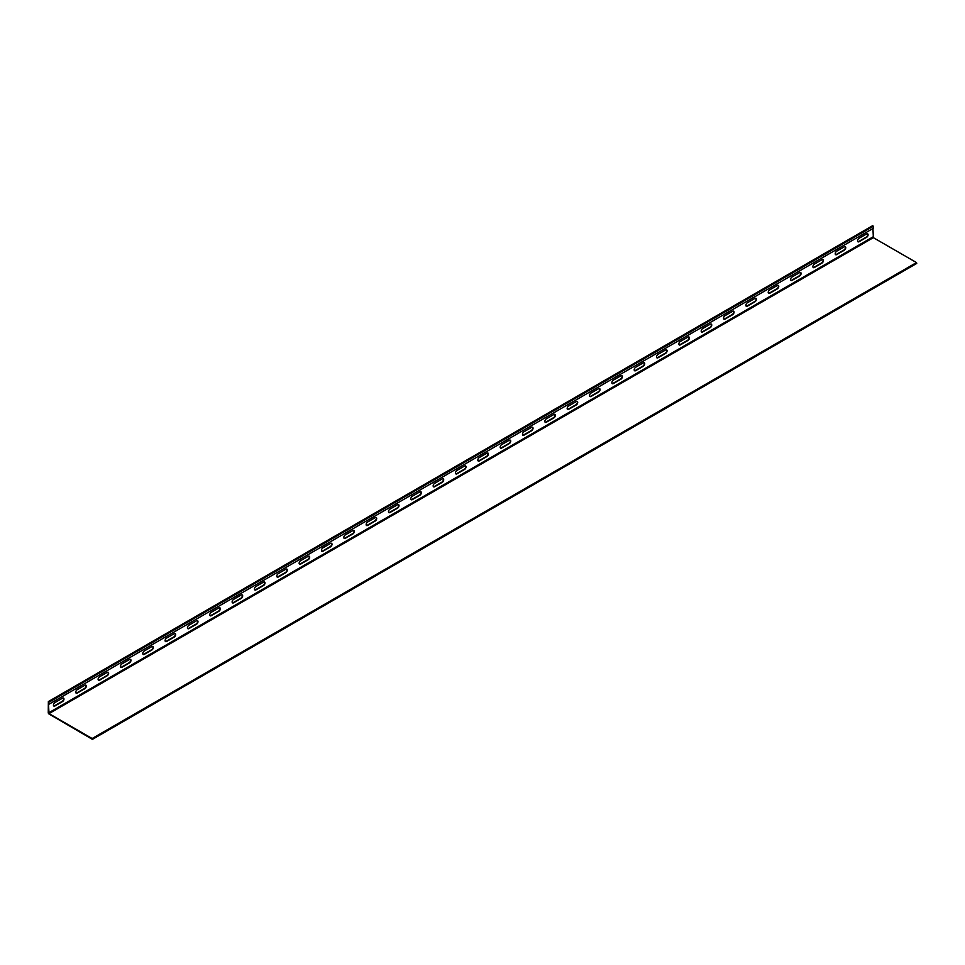 <?xml version="1.0" encoding="UTF-8"?>
<svg xmlns="http://www.w3.org/2000/svg" width="965" height="965" viewBox="0 0 965 965"><rect width="100%" height="100%" fill="white"/><g stroke="black" fill="none" stroke-linecap="round" stroke-linejoin="round"><path stroke-width="1.45" d="M92.145 738.514L49.01 713.605L48.359 701.579L48.25 712.677A1.074 0.615 -120 0 0 49.01 713.991L92.399 739.359L92.145 738.514L916.497 262.577L916.75 263.421L92.507 739.13M872.939 228.524L873.361 237.667L916.497 262.577M62.496 698.178A2.087 1.206 -60 0 1 63.533 698.081A2.087 1.206 -60 0 1 63.859 699.746A2.087 1.206 -60 0 1 62.496 701.591L54.909 705.97A2.087 1.206 -60 0 1 53.871 706.066A2.087 1.206 -60 0 1 53.545 704.402A2.087 1.206 -60 0 1 54.909 702.556L62.496 698.178M84.836 685.283A2.087 1.206 -60 0 1 85.873 685.186A2.087 1.206 -60 0 1 86.199 686.851A2.087 1.206 -60 0 1 84.836 688.684L77.248 693.075A2.087 1.206 -60 0 1 76.199 693.172A2.087 1.206 -60 0 1 75.885 691.507A2.087 1.206 -60 0 1 77.248 689.661L84.836 685.283M107.163 672.388A2.087 1.206 -60 0 1 108.213 672.279A2.087 1.206 -60 0 1 108.526 673.956A2.087 1.206 -60 0 1 107.163 675.79L99.588 680.168A2.087 1.206 -60 0 1 98.539 680.277A2.087 1.206 -60 0 1 98.225 678.6A2.087 1.206 -60 0 1 99.588 676.767L107.163 672.388M129.503 659.493A2.087 1.206 -60 0 1 130.552 659.385A2.087 1.206 -60 0 1 130.866 661.061A2.087 1.206 -60 0 1 129.503 662.895L121.916 667.273A2.087 1.206 -60 0 1 120.878 667.382A2.087 1.206 -60 0 1 120.553 665.705A2.087 1.206 -60 0 1 121.916 663.872L129.503 659.493M151.843 646.598A2.087 1.206 -60 0 1 152.88 646.49A2.087 1.206 -60 0 1 153.206 648.166A2.087 1.206 -60 0 1 151.843 650L144.255 654.379A2.087 1.206 -60 0 1 143.218 654.487A2.087 1.206 -60 0 1 142.892 652.81A2.087 1.206 -60 0 1 144.255 650.977L151.843 646.598M174.183 633.703A2.087 1.206 -60 0 1 175.22 633.595A2.087 1.206 -60 0 1 175.546 635.272A2.087 1.206 -60 0 1 174.183 637.105L166.595 641.484A2.087 1.206 -60 0 1 165.546 641.592A2.087 1.206 -60 0 1 165.232 639.916A2.087 1.206 -60 0 1 166.595 638.082L174.183 633.703M196.51 620.809A2.087 1.206 -60 0 1 197.56 620.7A2.087 1.206 -60 0 1 197.873 622.377A2.087 1.206 -60 0 1 196.51 624.21L188.935 628.589A2.087 1.206 -60 0 1 187.886 628.698A2.087 1.206 -60 0 1 187.572 627.021A2.087 1.206 -60 0 1 188.935 625.187L196.51 620.809M218.85 607.902A2.087 1.206 -60 0 1 219.899 607.805A2.087 1.206 -60 0 1 220.213 609.47A2.087 1.206 -60 0 1 218.85 611.315L211.263 615.694A2.087 1.206 -60 0 1 210.225 615.803A2.087 1.206 -60 0 1 209.9 614.126A2.087 1.206 -60 0 1 211.263 612.293L218.85 607.902M241.19 595.007A2.087 1.206 -60 0 1 242.227 594.91A2.087 1.206 -60 0 1 242.553 596.575A2.087 1.206 -60 0 1 241.19 598.421L233.602 602.799A2.087 1.206 -60 0 1 232.565 602.896A2.087 1.206 -60 0 1 232.239 601.231A2.087 1.206 -60 0 1 233.602 599.386L241.19 595.007M263.529 582.112A2.087 1.206 -60 0 1 264.567 582.016A2.087 1.206 -60 0 1 264.892 583.68A2.087 1.206 -60 0 1 263.529 585.526L255.942 589.905A2.087 1.206 -60 0 1 254.893 590.001A2.087 1.206 -60 0 1 254.579 588.336A2.087 1.206 -60 0 1 255.942 586.491L263.529 582.112M285.857 569.217A2.087 1.206 -60 0 1 286.907 569.121A2.087 1.206 -60 0 1 287.22 570.785A2.087 1.206 -60 0 1 285.857 572.631L278.282 577.01A2.087 1.206 -60 0 1 277.232 577.106A2.087 1.206 -60 0 1 276.919 575.442A2.087 1.206 -60 0 1 278.282 573.596L285.857 569.217M308.197 556.322A2.087 1.206 -60 0 1 309.246 556.226A2.087 1.206 -60 0 1 309.56 557.891A2.087 1.206 -60 0 1 308.197 559.724L300.61 564.115A2.087 1.206 -60 0 1 299.572 564.211A2.087 1.206 -60 0 1 299.247 562.547A2.087 1.206 -60 0 1 300.61 560.701L308.197 556.322M330.537 543.428A2.087 1.206 -60 0 1 331.574 543.319A2.087 1.206 -60 0 1 331.9 544.996A2.087 1.206 -60 0 1 330.537 546.829L322.949 551.208A2.087 1.206 -60 0 1 321.912 551.317A2.087 1.206 -60 0 1 321.586 549.64A2.087 1.206 -60 0 1 322.949 547.806L330.537 543.428M352.876 530.533A2.087 1.206 -60 0 1 353.914 530.424A2.087 1.206 -60 0 1 354.239 532.101A2.087 1.206 -60 0 1 352.876 533.934L345.289 538.313A2.087 1.206 -60 0 1 344.24 538.422A2.087 1.206 -60 0 1 343.926 536.745A2.087 1.206 -60 0 1 345.289 534.912L352.876 530.533M375.204 517.638A2.087 1.206 -60 0 1 376.254 517.53A2.087 1.206 -60 0 1 376.567 519.206A2.087 1.206 -60 0 1 375.204 521.04L367.629 525.418A2.087 1.206 -60 0 1 366.579 525.527A2.087 1.206 -60 0 1 366.266 523.85A2.087 1.206 -60 0 1 367.629 522.017L375.204 517.638M397.544 504.743A2.087 1.206 -60 0 1 398.593 504.635A2.087 1.206 -60 0 1 398.907 506.311A2.087 1.206 -60 0 1 397.544 508.145L389.957 512.524A2.087 1.206 -60 0 1 388.919 512.632A2.087 1.206 -60 0 1 388.593 510.955A2.087 1.206 -60 0 1 389.957 509.122L397.544 504.743M419.884 491.848A2.087 1.206 -60 0 1 420.921 491.74A2.087 1.206 -60 0 1 421.247 493.417A2.087 1.206 -60 0 1 419.884 495.25L412.296 499.629A2.087 1.206 -60 0 1 411.259 499.737A2.087 1.206 -60 0 1 410.933 498.061A2.087 1.206 -60 0 1 412.296 496.227L419.884 491.848M442.223 478.942A2.087 1.206 -60 0 1 443.261 478.845A2.087 1.206 -60 0 1 443.586 480.522A2.087 1.206 -60 0 1 442.223 482.355L434.636 486.734A2.087 1.206 -60 0 1 433.587 486.843A2.087 1.206 -60 0 1 433.273 485.166A2.087 1.206 -60 0 1 434.636 483.332L442.223 478.942M464.551 466.047A2.087 1.206 -60 0 1 465.6 465.95A2.087 1.206 -60 0 1 465.914 467.615A2.087 1.206 -60 0 1 464.551 469.46L456.976 473.839A2.087 1.206 -60 0 1 455.926 473.936A2.087 1.206 -60 0 1 455.613 472.271A2.087 1.206 -60 0 1 456.976 470.425L464.551 466.047M486.891 453.152A2.087 1.206 -60 0 1 487.94 453.055A2.087 1.206 -60 0 1 488.254 454.72A2.087 1.206 -60 0 1 486.891 456.566L479.303 460.944A2.087 1.206 -60 0 1 478.266 461.041A2.087 1.206 -60 0 1 477.94 459.376A2.087 1.206 -60 0 1 479.303 457.531L486.891 453.152M509.231 440.257A2.087 1.206 -60 0 1 510.268 440.161A2.087 1.206 -60 0 1 510.594 441.825A2.087 1.206 -60 0 1 509.231 443.671L501.643 448.05A2.087 1.206 -60 0 1 500.606 448.146A2.087 1.206 -60 0 1 500.28 446.481A2.087 1.206 -60 0 1 501.643 444.636L509.231 440.257M531.57 427.362A2.087 1.206 -60 0 1 532.608 427.266A2.087 1.206 -60 0 1 532.933 428.93A2.087 1.206 -60 0 1 531.57 430.776L523.983 435.155A2.087 1.206 -60 0 1 522.933 435.251A2.087 1.206 -60 0 1 522.62 433.587A2.087 1.206 -60 0 1 523.983 431.741L531.57 427.362M553.898 414.468A2.087 1.206 -60 0 1 554.947 414.359A2.087 1.206 -60 0 1 555.261 416.036A2.087 1.206 -60 0 1 553.898 417.869L546.323 422.248A2.087 1.206 -60 0 1 545.273 422.356A2.087 1.206 -60 0 1 544.96 420.68A2.087 1.206 -60 0 1 546.323 418.846L553.898 414.468M576.238 401.573A2.087 1.206 -60 0 1 577.287 401.464A2.087 1.206 -60 0 1 577.601 403.141A2.087 1.206 -60 0 1 576.238 404.974L568.65 409.353A2.087 1.206 -60 0 1 567.613 409.462A2.087 1.206 -60 0 1 567.287 407.785A2.087 1.206 -60 0 1 568.65 405.951L576.238 401.573M598.577 388.678A2.087 1.206 -60 0 1 599.615 388.569A2.087 1.206 -60 0 1 599.941 390.246A2.087 1.206 -60 0 1 598.577 392.08L590.99 396.458A2.087 1.206 -60 0 1 589.953 396.567A2.087 1.206 -60 0 1 589.627 394.89A2.087 1.206 -60 0 1 590.99 393.057L598.577 388.678M620.917 375.783A2.087 1.206 -60 0 1 621.955 375.675A2.087 1.206 -60 0 1 622.28 377.351A2.087 1.206 -60 0 1 620.917 379.185L613.33 383.563A2.087 1.206 -60 0 1 612.28 383.672A2.087 1.206 -60 0 1 611.967 381.995A2.087 1.206 -60 0 1 613.33 380.162L620.917 375.783M643.245 362.888A2.087 1.206 -60 0 1 644.294 362.78A2.087 1.206 -60 0 1 644.608 364.456A2.087 1.206 -60 0 1 643.245 366.29L635.67 370.669A2.087 1.206 -60 0 1 634.62 370.777A2.087 1.206 -60 0 1 634.307 369.1A2.087 1.206 -60 0 1 635.67 367.267L643.245 362.888M665.585 349.981A2.087 1.206 -60 0 1 666.634 349.885A2.087 1.206 -60 0 1 666.948 351.562A2.087 1.206 -60 0 1 665.585 353.395L657.997 357.774A2.087 1.206 -60 0 1 656.96 357.882A2.087 1.206 -60 0 1 656.634 356.206A2.087 1.206 -60 0 1 657.997 354.372L665.585 349.981M687.924 337.087A2.087 1.206 -60 0 1 688.962 336.99A2.087 1.206 -60 0 1 689.287 338.655A2.087 1.206 -60 0 1 687.924 340.5L680.337 344.879A2.087 1.206 -60 0 1 679.3 344.975A2.087 1.206 -60 0 1 678.974 343.311A2.087 1.206 -60 0 1 680.337 341.465L687.924 337.087M710.264 324.192A2.087 1.206 -60 0 1 711.301 324.095A2.087 1.206 -60 0 1 711.627 325.76A2.087 1.206 -60 0 1 710.264 327.605L702.677 331.984A2.087 1.206 -60 0 1 701.627 332.081A2.087 1.206 -60 0 1 701.314 330.416A2.087 1.206 -60 0 1 702.677 328.57L710.264 324.192M732.592 311.297A2.087 1.206 -60 0 1 733.641 311.2A2.087 1.206 -60 0 1 733.955 312.865A2.087 1.206 -60 0 1 732.592 314.711L725.017 319.089A2.087 1.206 -60 0 1 723.967 319.186A2.087 1.206 -60 0 1 723.654 317.521A2.087 1.206 -60 0 1 725.017 315.676L732.592 311.297M754.932 298.402A2.087 1.206 -60 0 1 755.981 298.306A2.087 1.206 -60 0 1 756.295 299.97A2.087 1.206 -60 0 1 754.932 301.816L747.344 306.195A2.087 1.206 -60 0 1 746.307 306.291A2.087 1.206 -60 0 1 745.981 304.626A2.087 1.206 -60 0 1 747.344 302.781L754.932 298.402M866.618 233.928A2.087 1.206 -60 0 1 867.656 233.82A2.087 1.206 -60 0 1 867.981 235.496A2.087 1.206 -60 0 1 866.618 237.33L859.031 241.708A2.087 1.206 -60 0 1 857.994 241.817A2.087 1.206 -60 0 1 857.668 240.14A2.087 1.206 -60 0 1 859.031 238.307L866.618 233.928M777.271 285.507A2.087 1.206 -60 0 1 778.309 285.399A2.087 1.206 -60 0 1 778.634 287.075A2.087 1.206 -60 0 1 777.271 288.909L769.684 293.3A2.087 1.206 -60 0 1 768.647 293.396A2.087 1.206 -60 0 1 768.321 291.72A2.087 1.206 -60 0 1 769.684 289.886L777.271 285.507M799.611 272.613A2.087 1.206 -60 0 1 800.648 272.504A2.087 1.206 -60 0 1 800.974 274.181A2.087 1.206 -60 0 1 799.611 276.014L792.024 280.393A2.087 1.206 -60 0 1 790.974 280.501A2.087 1.206 -60 0 1 790.661 278.825A2.087 1.206 -60 0 1 792.024 276.991L799.611 272.613M821.939 259.718A2.087 1.206 -60 0 1 822.988 259.609A2.087 1.206 -60 0 1 823.302 261.286A2.087 1.206 -60 0 1 821.939 263.119L814.364 267.498A2.087 1.206 -60 0 1 813.314 267.607A2.087 1.206 -60 0 1 813 265.93A2.087 1.206 -60 0 1 814.364 264.096L821.939 259.718M844.279 246.823A2.087 1.206 -60 0 1 845.328 246.714A2.087 1.206 -60 0 1 845.642 248.391A2.087 1.206 -60 0 1 844.279 250.225L836.691 254.603A2.087 1.206 -60 0 1 835.654 254.712A2.087 1.206 -60 0 1 835.328 253.035A2.087 1.206 -60 0 1 836.691 251.202L844.279 246.823M63.352 698.009A2.087 1.206 -60 0 1 63.473 699.709A2.087 1.206 -60 0 1 62.158 701.386L54.571 705.777A2.087 1.206 -60 0 1 53.714 705.946M85.692 685.102A2.087 1.206 -60 0 1 85.813 686.815A2.087 1.206 -60 0 1 84.498 688.491L76.91 692.87A2.087 1.206 -60 0 1 76.042 693.051M108.032 672.207A2.087 1.206 -60 0 1 108.14 673.92A2.087 1.206 -60 0 1 106.826 675.597L99.25 679.975A2.087 1.206 -60 0 1 98.382 680.156M130.371 659.312A2.087 1.206 -60 0 1 130.48 661.025A2.087 1.206 -60 0 1 129.165 662.702L121.578 667.08A2.087 1.206 -60 0 1 120.722 667.261M152.699 646.417A2.087 1.206 -60 0 1 152.82 648.118A2.087 1.206 -60 0 1 151.505 649.807L143.918 654.186A2.087 1.206 -60 0 1 143.061 654.367M175.039 633.523A2.087 1.206 -60 0 1 175.16 635.223A2.087 1.206 -60 0 1 173.845 636.912L166.257 641.291A2.087 1.206 -60 0 1 165.389 641.472M197.379 620.628A2.087 1.206 -60 0 1 197.487 622.328A2.087 1.206 -60 0 1 196.172 624.017L188.597 628.396A2.087 1.206 -60 0 1 187.729 628.577M219.718 607.733A2.087 1.206 -60 0 1 219.827 609.434A2.087 1.206 -60 0 1 218.512 611.122L210.925 615.501A2.087 1.206 -60 0 1 210.068 615.682M242.046 594.838A2.087 1.206 -60 0 1 242.167 596.539A2.087 1.206 -60 0 1 240.852 598.228L233.265 602.606A2.087 1.206 -60 0 1 232.408 602.775M264.386 581.943A2.087 1.206 -60 0 1 264.507 583.644A2.087 1.206 -60 0 1 263.192 585.333L255.604 589.712A2.087 1.206 -60 0 1 254.736 589.88M286.726 569.048A2.087 1.206 -60 0 1 286.834 570.749A2.087 1.206 -60 0 1 285.519 572.426L277.944 576.817A2.087 1.206 -60 0 1 277.076 576.986M309.065 556.142A2.087 1.206 -60 0 1 309.174 557.854A2.087 1.206 -60 0 1 307.859 559.531L300.272 563.91A2.087 1.206 -60 0 1 299.415 564.091M331.393 543.247A2.087 1.206 -60 0 1 331.514 544.96A2.087 1.206 -60 0 1 330.199 546.636L322.612 551.015A2.087 1.206 -60 0 1 321.755 551.196M353.733 530.352A2.087 1.206 -60 0 1 353.853 532.065A2.087 1.206 -60 0 1 352.539 533.742L344.951 538.12A2.087 1.206 -60 0 1 344.095 538.301M376.073 517.457A2.087 1.206 -60 0 1 376.181 519.158A2.087 1.206 -60 0 1 374.878 520.847L367.291 525.225A2.087 1.206 -60 0 1 366.423 525.406M398.412 504.562A2.087 1.206 -60 0 1 398.521 506.263A2.087 1.206 -60 0 1 397.206 507.952L389.619 512.331A2.087 1.206 -60 0 1 388.762 512.512M420.74 491.668A2.087 1.206 -60 0 1 420.861 493.368A2.087 1.206 -60 0 1 419.546 495.057L411.959 499.436A2.087 1.206 -60 0 1 411.102 499.617M443.08 478.773A2.087 1.206 -60 0 1 443.2 480.474A2.087 1.206 -60 0 1 441.886 482.162L434.298 486.541A2.087 1.206 -60 0 1 433.442 486.722M465.419 465.878A2.087 1.206 -60 0 1 465.528 467.579A2.087 1.206 -60 0 1 464.225 469.267L456.638 473.646A2.087 1.206 -60 0 1 455.769 473.815M487.759 452.983A2.087 1.206 -60 0 1 487.868 454.684A2.087 1.206 -60 0 1 486.553 456.373L478.966 460.751A2.087 1.206 -60 0 1 478.109 460.92M510.087 440.088A2.087 1.206 -60 0 1 510.208 441.789A2.087 1.206 -60 0 1 508.893 443.466L501.305 447.856A2.087 1.206 -60 0 1 500.449 448.025M532.427 427.181A2.087 1.206 -60 0 1 532.547 428.894A2.087 1.206 -60 0 1 531.232 430.571L523.645 434.95A2.087 1.206 -60 0 1 522.789 435.131M554.766 414.287A2.087 1.206 -60 0 1 554.875 415.999A2.087 1.206 -60 0 1 553.572 417.676L545.985 422.055A2.087 1.206 -60 0 1 545.116 422.236M577.106 401.392A2.087 1.206 -60 0 1 577.215 403.105A2.087 1.206 -60 0 1 575.9 404.781L568.313 409.16A2.087 1.206 -60 0 1 567.456 409.341M599.434 388.497A2.087 1.206 -60 0 1 599.555 390.198A2.087 1.206 -60 0 1 598.24 391.887L590.652 396.265A2.087 1.206 -60 0 1 589.796 396.446M621.774 375.602A2.087 1.206 -60 0 1 621.894 377.303A2.087 1.206 -60 0 1 620.579 378.992L612.992 383.37A2.087 1.206 -60 0 1 612.136 383.551M644.113 362.707A2.087 1.206 -60 0 1 644.222 364.408A2.087 1.206 -60 0 1 642.919 366.097L635.332 370.476A2.087 1.206 -60 0 1 634.463 370.656M666.453 349.812A2.087 1.206 -60 0 1 666.562 351.513A2.087 1.206 -60 0 1 665.247 353.202L657.66 357.581A2.087 1.206 -60 0 1 656.803 357.762M688.781 336.918A2.087 1.206 -60 0 1 688.901 338.619A2.087 1.206 -60 0 1 687.587 340.307L679.999 344.686A2.087 1.206 -60 0 1 679.143 344.855M711.121 324.023A2.087 1.206 -60 0 1 711.241 325.724A2.087 1.206 -60 0 1 709.926 327.412L702.339 331.791A2.087 1.206 -60 0 1 701.483 331.96M733.46 311.128A2.087 1.206 -60 0 1 733.569 312.829A2.087 1.206 -60 0 1 732.266 314.506L724.679 318.896A2.087 1.206 -60 0 1 723.81 319.065M755.8 298.221A2.087 1.206 -60 0 1 755.909 299.934A2.087 1.206 -60 0 1 754.594 301.611L747.006 305.989A2.087 1.206 -60 0 1 746.15 306.17M867.475 233.747A2.087 1.206 -60 0 1 867.595 235.448A2.087 1.206 -60 0 1 866.28 237.137L858.693 241.515A2.087 1.206 -60 0 1 857.837 241.696M778.128 285.326A2.087 1.206 -60 0 1 778.248 287.039A2.087 1.206 -60 0 1 776.934 288.716L769.346 293.095A2.087 1.206 -60 0 1 768.49 293.276M800.468 272.432A2.087 1.206 -60 0 1 800.588 274.144A2.087 1.206 -60 0 1 799.273 275.821L791.686 280.2A2.087 1.206 -60 0 1 790.83 280.381M822.807 259.537A2.087 1.206 -60 0 1 822.916 261.238A2.087 1.206 -60 0 1 821.613 262.926L814.026 267.305A2.087 1.206 -60 0 1 813.157 267.486M845.147 246.642A2.087 1.206 -60 0 1 845.256 248.343A2.087 1.206 -60 0 1 843.941 250.032L836.353 254.41A2.087 1.206 -60 0 1 835.497 254.591M48.612 701.603L872.71 225.641L873.325 226.28L873.325 228.307L48.962 704.233M49.01 713.605L873.361 237.667M48.588 712.882L872.939 236.944M48.962 702.218L873.325 226.28M872.71 225.641L48.359 701.579M916.75 263.421L92.399 739.359"/></g></svg>
